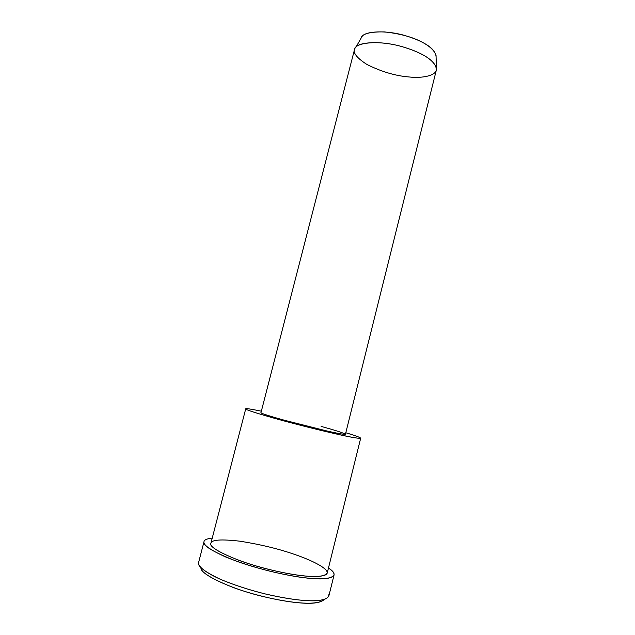 <?xml version="1.0" encoding="UTF-8"?>
<svg xmlns="http://www.w3.org/2000/svg" width="635" height="635" viewBox="0 0 635 635"><rect width="100%" height="100%" fill="white"/><g stroke="black" fill="none" stroke-linecap="round" stroke-linejoin="round"><path stroke-width="0.95" d="M201.049 567.865C199.247 573.143 227.648 588.05 262.961 596.503C295.045 604.052 317.492 605.425 324.104 599.623C320.246 603.147 311.158 604.139 296.847 602.591C282.091 601.234 256.032 595.797 233.91 587.756C211.86 579.056 200.906 572.429 201.049 567.865M328.819 594.757C328.724 598.361 324.072 600.377 314.881 600.797C303.276 601.091 286.901 598.853 265.771 594.066C248.674 589.812 233.275 584.771 219.583 578.937C203.335 571.476 197.588 565.571 198.636 562.348M436.356 67.651C438.412 75.533 422.656 78.534 409.186 76.978C395.565 75.89 381.508 71.731 367.006 64.516C355.306 57.023 351.615 51.237 355.941 47.149C359.593 41.87 381.635 40.688 402.225 46.688C421.624 52.403 432.999 59.388 436.356 67.651L436.031 55.086C432.943 47.268 422.521 40.735 404.773 35.489C385.929 29.972 365.657 31.234 362.188 36.266L360.918 38.259C362.109 33.766 369.975 31.647 384.516 31.917C400.447 33.671 413.29 37.259 423.045 42.672C431.586 47.125 435.928 51.935 436.086 57.102M436.285 70.294C436.967 61.516 422.815 52.578 401.272 46.426C376.88 39.56 354.536 43.093 354.528 49.459L260.961 412.694C259.183 413.004 279.733 419.346 305.157 425.752C327.628 431.395 343.718 434.856 345.432 434.229L436.285 70.294M261.35 411.178C250.515 408.956 245.3 408.186 245.713 408.876C245.11 409.543 255.318 412.861 276.344 418.838C297.648 424.751 323.017 431.014 336.764 434.07C361.855 439.88 369.689 439.793 345.797 432.752C355.124 435.562 360.093 437.372 360.688 438.19C358.434 439.047 336.867 434.435 306.062 426.696C271.296 417.941 243.276 409.289 245.713 408.876C245.277 408.186 250.492 408.956 261.35 411.178M321.135 426.41C333.502 429.792 341.519 432.308 345.178 433.967C345.472 434.8 339.59 433.856 327.533 431.133L283.742 420.084C268.391 415.742 260.802 413.282 260.969 412.726M245.713 408.876L210.876 543.377C207.502 547.291 234.545 561.173 269.851 569.666C301.141 577.12 323.723 578.787 327.223 573.032L360.688 438.19M212.249 538.075C206.97 538.686 204.216 539.893 203.994 541.687C202.303 545.521 213.082 552.005 236.347 561.142C260.12 569.738 289.306 576.104 305.332 577.858C327.771 580.969 342.773 577.144 328.47 568.007C332.43 570.714 334.304 573.032 334.066 574.953C330.2 581.366 305.117 579.572 270.018 571.222C253.595 567.063 238.776 562.3 225.576 556.943C210.272 549.942 203.073 544.894 203.978 541.79C204.113 539.94 206.867 538.702 212.249 538.075M295.283 554.657C309.443 559.491 324.842 566.642 327.009 571.595C329.192 576.548 316.238 577.493 301.323 575.604C287.02 574.016 261.16 568.373 240.006 560.737C219.25 552.617 209.542 546.83 210.883 543.362C211.264 539.734 221.02 539.02 240.141 541.218C261.017 544.56 279.392 549.037 295.283 554.657M203.978 541.79L198.525 562.785C197.517 566.269 204.637 571.698 219.877 579.072C233.045 584.668 247.864 589.55 264.319 593.717C299.514 602.012 324.771 603.282 328.851 596.003L334.066 574.953M362.188 36.266L355.941 47.149"/></g></svg>
